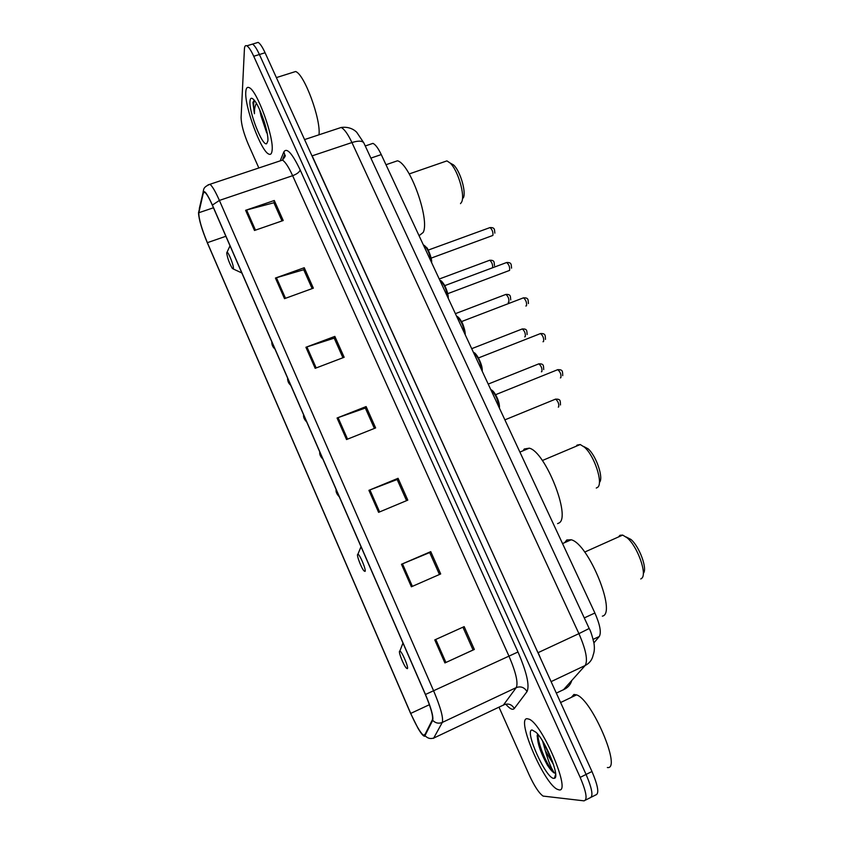 <?xml version="1.0" encoding="UTF-8"?>
<svg xmlns="http://www.w3.org/2000/svg" width="843" height="843" viewBox="0 0 843 843"><rect width="100%" height="100%" fill="white"/><g stroke="black" fill="none" stroke-linecap="round" stroke-linejoin="round"><path stroke-width="1.26" d="M370.362 144.237L372.954 143.373C375.462 144.511 378.233 148.252 381.257 154.585L594.895 613.009C600.016 624.716 601.48 632.535 599.289 636.486L593.915 642.882M543.145 741.945L552.492 761.524M591.438 797.109L595.622 794.991C599.384 793.969 598.172 786.14 591.976 771.503L265.081 52.761C262.394 46.955 260.087 43.499 258.137 42.382L256.135 42.993M585.6 800.06L589.837 797.921C593.535 796.92 592.292 789.09 586.085 774.443L259.412 54.51C256.736 48.704 254.428 45.227 252.51 44.099L250.54 44.7M558.993 789.859C571.607 793.073 542.692 724.474 529.288 719.248L527.054 718.689C516.042 718.457 543.714 783.273 557.297 789.301L558.993 789.859C571.607 793.073 542.692 724.474 529.288 719.248L527.054 718.689C516.042 718.457 543.714 783.273 557.297 789.301L558.993 789.859M272.078 150.57C274.249 137.809 257.136 90.507 249.254 87.683C247.178 86.66 246.019 88.093 245.787 91.982C244.481 106.534 260.919 150.971 268.675 154.037C270.571 155.007 271.709 153.858 272.078 150.57C274.249 137.809 257.136 90.507 249.254 87.683C247.178 86.66 246.019 88.093 245.787 91.982C244.481 106.534 260.919 150.971 268.675 154.037C270.571 155.007 271.709 153.858 272.078 150.57M424.398 735.697L423.281 735.212C419.951 732.072 415.768 724.801 410.72 713.41L207.357 242.679C201.54 228.485 198.695 218.506 198.822 212.731L203.353 192.899L204.923 192.352C206.777 193.932 209.264 198.253 212.394 205.334L425.367 694.506C430.91 707.698 433.26 716.107 432.406 719.722L424.398 735.697M424.651 736.276L432.691 720.322C433.565 716.624 431.163 708.004 425.473 694.474L212.394 205.081C207.357 193.953 204.269 189.717 203.121 192.341L198.516 213.016C198.916 219.654 201.867 229.612 207.357 242.889L410.625 713.431L417.959 728.194C421.089 733.536 423.323 736.234 424.651 736.276M589.837 797.921C593.535 796.92 592.292 789.09 586.085 774.443L259.412 54.51C256.736 48.704 254.428 45.227 252.51 44.099L258.137 42.382M499.067 707.309L529.162 774.865C534.399 786.171 539.046 793.252 543.103 796.087L584.03 800.85C587.666 799.881 586.391 792.062 580.184 777.383L253.732 56.27C251.056 50.443 248.769 46.966 246.862 45.828C245.397 45.111 244.575 46.175 244.417 49.031L241.087 117.567C241.277 124.427 243.669 133.31 248.263 144.227L258.843 167.978M275.44 278.053L304.249 267.726L313.354 288.169L284.512 298.654L275.44 278.053L276.441 277.726L285.503 298.296M245.608 210.307L274.291 200.508L283.216 220.518L254.491 230.476L245.608 210.307L246.609 210.002L255.471 230.139M368.907 490.331L398.075 478.297L407.801 500.131L378.602 512.344L368.907 490.331L369.919 489.931L379.603 511.922M401.468 564.283L430.752 551.638L440.689 573.957L411.384 586.791L401.468 564.283L402.48 563.851L412.385 586.349M434.767 639.911L464.166 626.623L474.335 649.458L444.914 662.935L434.767 639.911L435.778 639.458L445.926 662.472L444.914 662.935M305.914 347.263L334.84 336.399L344.155 357.284L315.187 368.328L305.914 347.263L306.915 346.916L316.188 367.948M337.063 418.012L366.115 406.568L375.63 427.928L346.547 439.54L337.063 418.012L338.075 417.633L347.548 439.14M366.115 406.568L365.398 408.191M374.397 428.413L365.335 408.054L338.075 417.633M334.84 336.399L334.271 338.317M342.932 357.759L334.197 338.148L306.915 346.916M464.166 626.623L435.778 639.458M474.335 649.458L473.071 649.974M462.955 627.245L473.071 649.985L445.926 662.472M430.752 551.638L429.709 552.608M439.456 574.494L429.688 552.555L402.48 563.851M398.075 478.297L397.201 479.604M406.568 500.647L397.158 479.509L369.919 489.931M274.291 200.508L274.007 202.994M281.994 220.94L273.901 202.752L246.609 210.002M304.249 267.726L303.817 269.939M312.142 288.612L303.722 269.728L276.441 277.726M607.36 767.53C622.05 770.07 592.028 699.448 576.549 694.874L573.946 694.453L571.343 697.372M537.465 734.127C536.801 741.555 540.131 751.924 547.444 765.223C550.205 769.406 552.513 772.019 554.378 773.042L554.546 773.126C551.47 768.995 548.414 761.566 545.379 750.839L553.556 764.633M545.379 750.839L542.555 740.976M552.565 761.735L546.064 747.119M553.83 778.352L554.431 778.268C560.374 777.552 545.895 741.324 536.064 732.335L532.133 730.006C523.903 729.627 545.895 778.784 553.83 778.352M554.546 773.126L554.399 773.031C549.362 769.996 537.507 744.432 538.013 734.506M547.444 765.223C541.543 754.453 538.119 744.59 537.16 735.644M640.764 578.972L641.649 578.393C647.477 574.283 637.571 546.443 627.192 537.855L622.671 535.084L619.995 535.273L618.509 536.949M399.677 651.133C398.159 651.491 403.428 665.001 406.263 668.014L407.285 668.657C409.182 668.351 401.763 650.859 399.845 651.102L399.677 651.133M602.345 616.149C617.087 613.599 588.414 543.45 571.164 539.773L566.791 539.984L564.705 542.629M643.304 573.345C647.761 569.225 639.479 546.517 630.912 539.425L626.086 536.938M596.275 488.044L597.603 487.37C603.514 483.492 594.431 455.589 584.441 447.169L580.237 444.535L577.128 445.072L576.222 446.232M357.643 554.378C356.484 555.368 361.373 568.098 363.976 570.869L365.04 571.396C366.505 570.332 359.698 553.999 357.896 554.262L357.643 554.378M557.571 523.629L558.888 523.05C571.438 517.613 545.379 451.616 529.299 448.17L524.304 448.982L523.082 450.763M599.384 482.459C603.936 478.529 596.328 455.768 588.087 448.813L583.598 446.442M460.499 203.648L461.627 202.088C465.336 195.428 457.918 170.075 450.109 163.015L446.927 160.887L443.766 161.982M226.693 252.911C227.526 258.39 229.444 263.617 232.468 268.59L233.437 268.422C233.774 265.45 228.421 251.888 227.041 252.215L226.693 252.911M419.066 235.703L423.186 232.447C430.056 219.654 409.961 163.489 397.443 160.802L392.553 162.478M463.323 197.905C466.453 192.246 460.236 170.96 453.639 164.996L450.215 163.068M259.623 109.653L260.993 115.797L260.35 111.297M254.175 100.159L252.9 102.53L254.449 113.71C254.365 109.19 254.934 105.933 256.167 103.921L256.472 103.51M267.832 141.097C269.022 133.152 259.655 105.459 253.764 99.685C251.499 97.356 250.234 97.893 249.971 101.297C248.875 112.087 262.321 146.303 266.641 143.721L267.832 141.097M260.993 115.797L266.715 132.867M319.002 134.806C321.025 119.284 304.323 74.005 295.608 71.529L292.247 72.593M254.449 113.71C253.374 107.166 253.364 102.751 254.428 100.465M265.397 125.66L263.838 120.538M593.156 639.363L599.289 636.486M584.283 617.919L594.895 613.009M370.878 158.105L381.257 154.585M591.976 771.503L580.184 777.383M265.081 52.761L253.732 56.27M563.345 689.901L585.19 665.485L551.101 681.629M589.173 628.467L589.183 628.488C590.543 630.648 592.134 635.538 593.957 643.146C594.694 647.74 594.441 651.66 593.198 654.906C592.218 659.753 589.552 663.283 585.19 665.485C588.035 660.406 585.948 649.795 578.92 633.641L538.129 652.64L540.932 659.279M571.565 681.112C570.311 684.79 567.961 687.488 564.515 689.205L556.327 693.115M363.944 143.152L589.183 628.488L578.92 633.641L351.931 142.541L312.163 155.85L537.95 652.724M304.565 139.58L341.152 127.472C350.235 126.25 355.461 130.876 356.779 132.362L363.807 142.857C362.184 140.697 358.222 140.591 351.931 142.541C347.927 134.079 344.334 129.053 341.152 127.472L337.853 128.568M309.55 150.528L311.994 155.902M410.72 713.41L429.393 704.706M212.394 205.081L219.391 200.423L433.629 690.849C440.594 707.414 443.492 717.941 442.301 722.43L433.555 738.352M503.197 705.349L516.274 687.582C518.319 682.746 515.863 672.208 508.909 655.98L292.637 175.692C288.675 167.04 285.282 161.845 282.468 160.096L279.76 161.002M425.199 735.834C427.812 738.531 430.836 739.195 434.25 737.825L504.156 704.706C508.434 703.199 511.817 704.453 514.314 708.489C512.702 710.333 509.857 708.9 505.758 704.168M280.55 159.97L283.859 151.898C286.778 147.304 292.226 153.331 300.182 169.98L518.002 651.987L425.473 694.474M207.968 184.923L209.981 184.269C212.341 186.208 215.481 191.593 219.391 200.423L292.637 175.692C296.936 174.048 299.444 172.151 300.182 169.98M203.121 192.341L199.317 208.537M518.002 651.987C526.749 672.387 529.762 685.58 527.033 691.587C524.388 687.33 520.795 685.991 516.274 687.582L442.301 722.43C438.687 723.874 435.483 723.168 432.691 720.322M198.611 212.204L198.516 213.016M527.033 691.587L514.314 708.489M203.1 191.867C203.953 189.738 202.552 187.367 209.981 184.269L282.468 160.096C285.029 156.84 285.861 155.281 284.976 155.407L283.859 151.898M203.353 192.899L204.933 192.373M198.822 212.731L213.458 207.778M207.357 242.679L225.861 236.282M539.404 746.656C543.44 756.434 548.003 764.938 553.092 772.156M555.042 776.287L555.484 776.814M558.277 407.106L558.667 406.937C559.162 403.987 558.14 401.373 555.611 399.108L554.905 399.403M337.843 494.957L336.357 491.553L337.843 494.957M541.396 371.795L541.88 371.605C542.323 368.623 541.322 366.031 538.877 363.828L538.192 364.102M321.478 457.37L320.013 453.998L321.478 457.37M524.704 336.873L525.263 336.663C525.663 333.638 524.683 331.057 522.323 328.928L521.659 329.191M305.303 420.193L303.849 416.863L305.303 420.193M508.203 302.331L508.835 302.089C509.193 299.033 508.234 296.462 505.948 294.397L505.305 294.639M289.307 383.449L287.863 380.151L289.307 383.449M492.649 267.747C492.818 264.576 491.848 262.078 489.741 260.234L489.119 260.466M273.49 347.116L272.068 343.86L273.49 347.116M560.374 377.885L560.858 377.696C561.385 374.629 560.353 371.942 557.76 369.656L557.002 369.961M499.088 407.432C497.971 399.487 495.231 393.618 490.879 389.814M491.311 390.067C494.514 390.467 500.331 403.428 499.33 407.938M543.008 341.752L543.577 341.531C544.051 338.422 543.04 335.756 540.542 333.543L539.805 333.828M481.827 370.383C480.626 362.311 477.928 356.505 473.703 352.964M474.272 353.291C477.37 353.691 482.955 366.305 482.091 370.952M525.842 306.02L526.496 305.767C526.917 302.626 525.927 299.982 523.514 297.821L522.808 298.095M464.756 333.754C463.492 325.556 460.815 319.813 456.727 316.536C457.464 316.083 459.045 317.716 461.469 321.446C463.555 324.439 465.715 333.459 465.136 334.576M457.412 316.915C460.415 317.326 465.789 329.613 465.051 334.397M447.77 293.659L509.594 270.403C509.983 267.231 509.003 264.586 506.675 262.5L505.99 262.763M447.886 297.547C446.579 289.349 443.955 283.68 440.025 280.54L439.941 280.519M440.731 280.94C444.988 284.46 447.485 290.234 448.202 298.243M431.131 258.127L492.892 235.429C493.229 232.215 492.27 229.591 490.025 227.568L489.351 227.81M431.194 261.741C429.867 253.574 427.306 247.979 423.523 244.955L423.344 244.902M424.229 245.366C428.339 248.769 430.773 254.481 431.553 262.5M365.251 145.965L372.954 143.373M423.281 735.212L425.441 734.19M246.862 45.828L252.51 44.099M284.376 155.196L282.774 159.042M555.653 774.285L554.431 778.268M576.549 694.874L560.606 702.525M571.164 539.773L562.544 543.587M399.845 651.102L402.965 643.04M622.671 535.084L584.673 552.081M630.912 539.425L627.192 537.855M529.299 448.17L519.91 452.09M357.896 554.262L361.015 546.696M580.237 444.535L542.355 460.52M588.087 448.813L584.441 447.169M233.29 268.98L241.836 272.974M397.443 160.802L385.989 164.722M227.041 252.215L230.023 245.819M446.927 160.887L409.224 173.932M453.639 164.996L450.109 163.015M295.608 71.529L276.378 77.598M504.883 419.867L555.611 399.108C560.563 399.076 560.289 400.351 560.469 404.988M336.125 489.53L336.051 490.015C335.904 492.196 336.968 494.419 339.244 496.706M488.213 384.081L538.877 363.828C543.861 363.765 543.44 365.261 543.714 369.571M319.792 452.017L319.708 452.575C319.571 454.64 320.635 456.832 322.901 459.14M471.711 348.675L522.323 328.928C527.328 328.833 526.749 330.488 527.128 334.545M303.638 414.914L303.554 415.557C303.417 417.506 304.471 419.666 306.726 422.006M455.389 313.659L505.948 294.397C510.974 294.281 510.3 296.178 510.732 299.908M287.663 378.222L287.579 378.939C287.769 381.584 288.822 383.702 290.751 385.304M439.245 279.012L489.741 260.234C494.82 260.118 493.977 262.152 494.493 265.65M271.878 341.952L271.794 342.722C271.962 345.272 273.006 347.369 274.944 349.013M562.724 375.641C562.534 371.046 562.829 369.603 557.76 369.656L495.589 394.693M490.847 389.729C493.977 390.204 500.12 401.416 499.425 408.138M545.474 339.402C545.21 335.177 545.642 333.438 540.542 333.543L478.476 357.927M473.692 352.922C474.62 350.635 483.071 363.923 482.185 371.152M528.424 303.564C528.055 299.592 528.624 297.705 523.514 297.821L461.542 321.573M448.286 298.411C448.318 294.755 447.064 290.34 444.546 285.166C442.206 281.615 440.699 280.076 440.025 280.54L439.972 280.561M511.553 268.148C511.121 264.47 511.806 262.352 506.675 262.5L444.798 285.629M431.627 262.658C432.248 258.453 427.517 247.905 426.853 247.747L423.397 244.997M494.862 233.121C494.367 229.707 495.189 227.41 490.025 227.568L428.233 250.086"/></g></svg>
